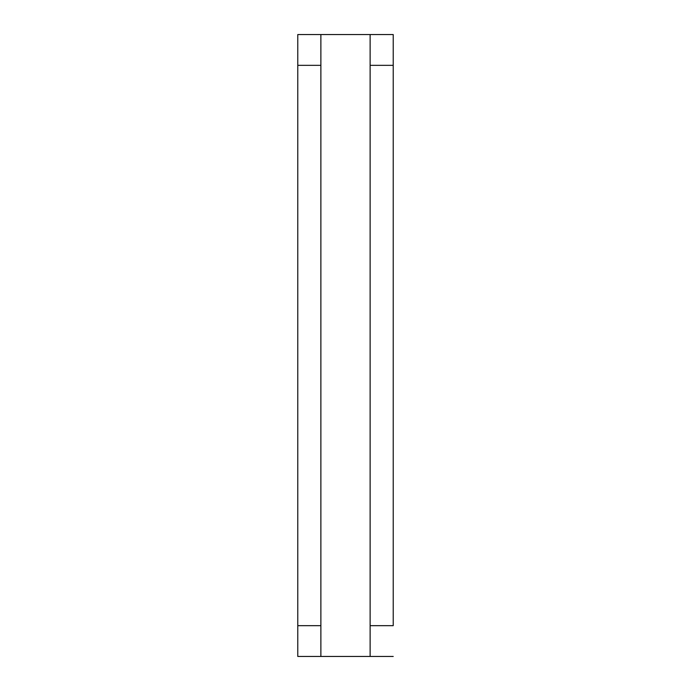 <?xml version="1.0" encoding="UTF-8"?>
<svg xmlns="http://www.w3.org/2000/svg" width="691" height="691" viewBox="0 0 691 691"><rect width="100%" height="100%" fill="white"/><g stroke="black" fill="none" stroke-linecap="round" stroke-linejoin="round"><path stroke-width="1.04" d="M320.874 656.45L297.778 656.45L297.778 625.666L297.778 656.45L320.874 656.45L320.874 34.55L370.126 34.55L370.126 625.666L393.222 625.666L393.222 65.334L393.222 625.666L370.126 625.666L370.126 656.45L320.874 656.45L320.874 65.334L297.778 65.334L297.778 625.666L320.874 625.666L297.778 625.666L297.778 34.55L320.874 34.55L297.778 34.55L297.778 65.334L320.874 65.334L320.874 34.55M370.126 34.55L370.126 65.334L393.222 65.334L393.222 34.55L370.126 34.55L393.222 34.55L393.222 65.334L370.126 65.334L370.126 656.45L393.222 656.45L370.126 656.45M322.749 656.45L368.251 656.45M322.749 34.55L368.251 34.55"/></g></svg>
